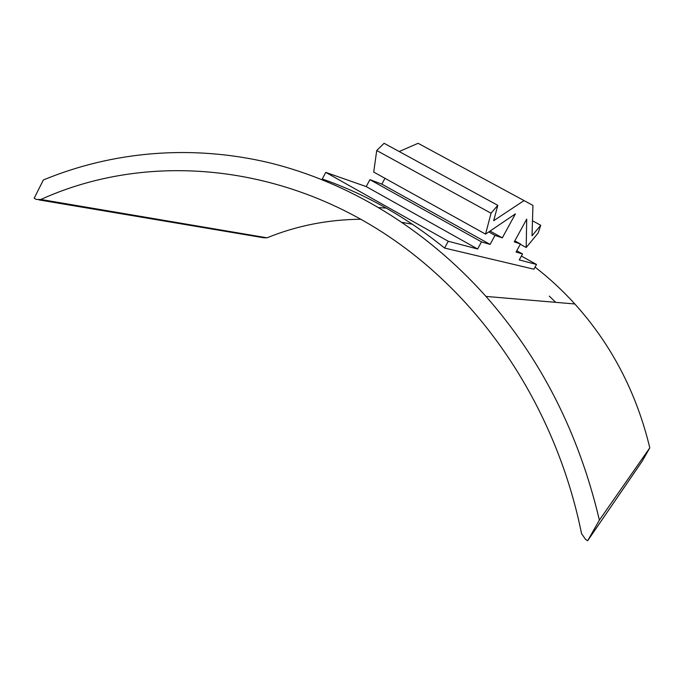 <?xml version="1.0" encoding="UTF-8"?>
<svg xmlns="http://www.w3.org/2000/svg" width="684" height="684" viewBox="0 0 684 684"><rect width="100%" height="100%" fill="white"/><g stroke="black" fill="none" stroke-linecap="round" stroke-linejoin="round"><path stroke-width="1.03" d="M599.381 520.122C578.929 433.494 541.121 358.929 485.965 296.42C424.781 227.875 347.951 182.106 269.65 162.835C191.195 144.17 112.313 151.463 43.366 179.969L34.2 198.189L36.355 199.471L40.835 199.471C164.707 143.281 328.833 168.11 447.661 284.433C512.94 347.737 561.991 436.554 581.545 533.64L585.581 539.419L587.676 540.711L642.216 461.17L649.8 447.849L599.381 520.122L587.676 540.711M378.953 207.577L386.289 208.107M535.033 267.136C549.235 278.106 562.513 290.392 574.851 303.978C611.513 344.676 636.496 392.633 649.8 447.849M444.583 248.053L448.259 241.264L477.629 248.985L366.214 186.595L325.755 172.385L322.267 178.994C365.53 194.094 406.305 217.11 444.583 248.053L533.896 269.188L536.504 264.46L521.37 256.055M360.99 219.248C328.055 219.53 296.736 225.72 267.025 237.81L263.81 237.784L39.091 199.925M555.682 302.345L549.295 296.104M412.409 224.224L402.303 222.42M477.629 248.985L481.493 241.879L490.103 244.41L495.019 235.39L502.312 237.852L515.403 213.87L485.554 234.125L491.044 213.228L497.798 205.32L493.686 220.684L524.047 200.583L532.947 205.414L532.015 235.809L540.753 225.284L538.137 233.03L526.184 247.505L526.714 219.111L514.257 241.871L520.464 243.966L516.044 252.045L522.533 253.952L519.25 259.929L536.504 264.46M325.755 172.385L448.259 241.264M522.533 253.952L516.753 250.746M520.464 243.966L514.813 240.845M526.184 247.505L520.302 244.256M540.753 225.284L532.477 220.778M524.047 200.583L418.095 143.307L399.191 151.532M497.798 205.32L384.083 143.289L376.722 150.514L491.044 213.228M485.554 234.125L373.712 172.069L376.722 150.514M502.312 237.852L490.06 231.064M495.019 235.39L488.778 231.936M490.103 244.41L381.86 184.133L384.964 178.31M481.493 241.879L369.907 179.661L381.86 184.133M366.214 186.595L369.907 179.661M267.025 237.81L40.835 199.471M485.965 296.42L574.851 303.978"/></g></svg>
